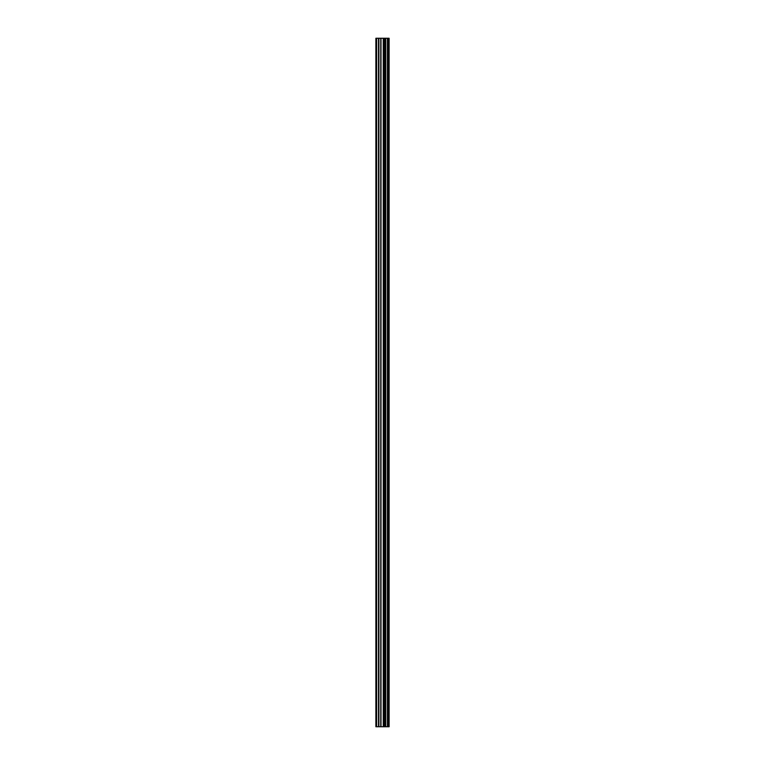 <?xml version="1.0" encoding="UTF-8"?>
<svg xmlns="http://www.w3.org/2000/svg" width="765" height="765" viewBox="0 0 765 765"><rect width="100%" height="100%" fill="white"/><g stroke="black" fill="none" stroke-linecap="round" stroke-linejoin="round"><path stroke-width="1.15" d="M380.769 726.75L389.117 726.75L389.117 38.25L375.883 38.25L375.883 726.75L380.769 726.75L380.769 38.25M389.117 38.25L389.089 726.75M376.619 726.75L376.619 38.25M388.926 726.75L388.926 38.25M387.759 726.75L387.759 38.25M387.444 726.75L387.444 38.25M385.713 726.75L385.713 38.25M385.397 726.75L385.397 38.25M384.231 726.75L384.231 38.25M384.068 726.75L384.068 38.25M383.504 726.75L383.504 38.25M383.275 726.75L383.275 38.25M380.989 726.75L380.989 38.25M378.895 726.75L378.895 38.25M378.522 726.75L378.522 38.25"/></g></svg>
